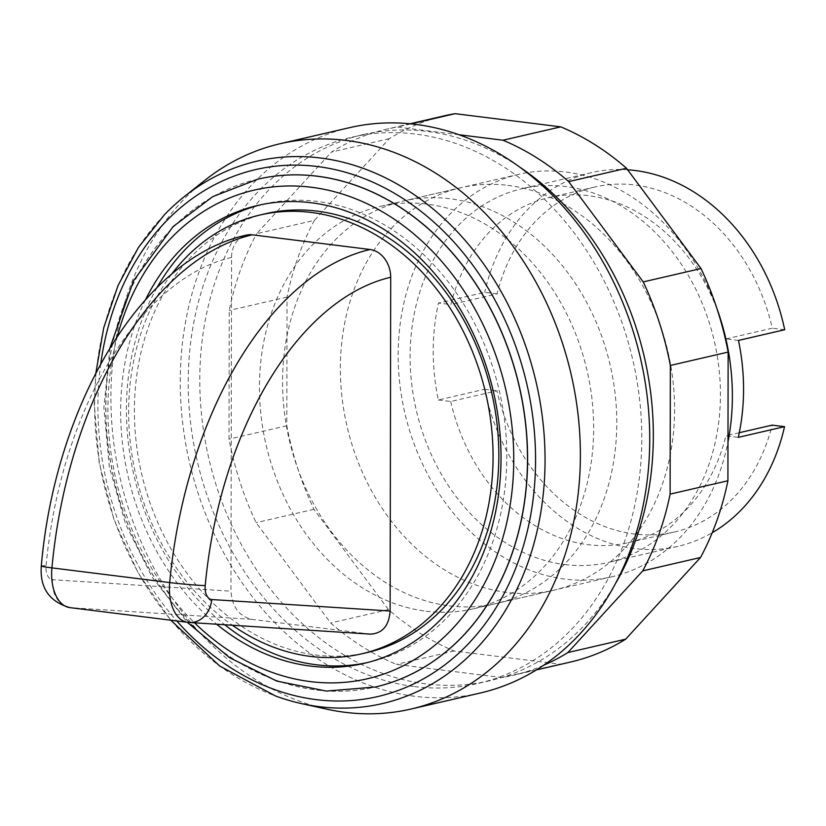 <?xml version="1.0" encoding="UTF-8"?>
<svg xmlns="http://www.w3.org/2000/svg" width="826" height="826" viewBox="0 0 826 826"><rect width="100%" height="100%" fill="white"/><g stroke="black" fill="none" stroke-linecap="round" stroke-linejoin="round"><path stroke-width="0.62" stroke-dasharray="4.13 3.1" d="M414.507 686.582A280.303 223.567 -103 0 0 478.182 683.412A280.303 223.567 -103 0 0 639.561 399.144A280.303 223.567 -103 0 0 415.478 134.07A280.303 223.567 -103 0 0 351.804 137.24A280.303 223.567 -103 0 0 190.424 421.497A280.303 223.567 -103 0 0 414.507 686.582M519.069 166.666A280.303 223.567 -103 0 0 427.032 131.396A280.303 223.567 -103 0 0 363.368 134.566A280.303 223.567 -103 0 0 201.988 418.823A280.303 223.567 -103 0 0 426.071 683.907A280.303 223.567 -103 0 0 489.746 680.738A280.303 223.567 -103 0 0 615.525 583.497M265.848 213.655A225.23 179.634 -103 0 0 136.176 442.065A225.23 179.634 -103 0 0 316.234 655.059A225.23 179.634 -103 0 0 367.394 652.509M366.713 662.731A235.059 187.481 -103 0 0 369.604 662.091A235.059 187.481 -103 0 0 504.944 423.717A235.059 187.481 -103 0 0 317.019 201.42A235.059 187.481 -103 0 0 263.628 204.074A235.059 187.481 -103 0 0 260.748 204.776M156.961 287.685A235.059 187.481 -103 0 0 224.734 624.755M145.479 299.766A235.059 187.481 -103 0 0 216.649 624.229M257.918 179.149A260.634 207.873 -103 0 0 107.927 443.49A260.634 207.873 -103 0 0 316.286 689.927A260.634 207.873 -103 0 0 375.427 686.995M100.751 363.832A270.463 215.72 -103 0 0 97.902 405.772A270.463 215.72 -103 0 0 176.795 620.956M164.26 214.915A278.372 222.018 -103 0 0 94.598 404.265A278.372 222.018 -103 0 0 275.574 696.008M349.584 127.658A290.132 231.404 -103 0 0 182.546 421.89A290.132 231.404 -103 0 0 414.497 696.266A290.132 231.404 -103 0 0 480.402 692.993M426.195 611.209A206.541 164.735 -103 0 0 473.112 608.865A206.541 164.735 -103 0 0 592.025 399.412A206.541 164.735 -103 0 0 426.908 204.094A206.541 164.735 -103 0 0 379.991 206.428A206.541 164.735 -103 0 0 261.078 415.881A206.541 164.735 -103 0 0 426.195 611.209M716.968 308.656A206.541 164.735 -103 0 0 565.624 171.994A206.541 164.735 -103 0 0 518.707 174.327A206.541 164.735 -103 0 0 399.805 383.78A206.541 164.735 -103 0 0 564.912 579.109A206.541 164.735 -103 0 0 611.829 576.775A206.541 164.735 -103 0 0 727.985 441.817M564.943 564.571A191.787 152.965 -103 0 0 608.504 562.403A191.787 152.965 -103 0 0 718.919 367.9A191.787 152.965 -103 0 0 565.603 186.531A191.787 152.965 -103 0 0 522.032 188.7A191.787 152.965 -103 0 0 411.616 383.192A191.787 152.965 -103 0 0 564.943 564.571M738.465 340.436L726.075 338.887A177.032 141.194 -103 0 0 548.485 197.724A177.032 141.194 -103 0 0 450.882 304.577L438.492 303.039A191.787 152.965 -103 0 0 438.327 399.97L484.563 389.273A191.787 152.965 -103 0 0 634.306 548.516A191.787 152.965 -103 0 0 677.867 546.347A191.787 152.965 -103 0 0 712.249 532.687M370.399 634.12L251.62 619.345C239.075 616.237 232.199 606.842 230.97 591.179L231.559 257.444A25.575 20.392 77 0 1 246.478 235.111M726.075 338.887L772.31 328.19A177.032 141.194 -103 0 0 594.72 187.027A177.032 141.194 -103 0 0 497.118 293.88L450.882 304.577M438.327 399.97L450.707 401.508L496.953 390.812A177.032 141.194 -103 0 0 674.543 531.975A177.032 141.194 -103 0 0 772.145 425.122M739.28 432.721L725.909 435.818L738.289 437.367M450.707 401.508A177.032 141.194 -103 0 0 628.297 542.672A177.032 141.194 -103 0 0 725.909 435.818M484.563 389.273L496.953 390.812M784.7 329.729L772.31 328.19M497.118 293.88L484.728 292.332L438.492 303.039M627.636 169.784A191.787 152.965 -103 0 0 591.395 172.655A191.787 152.965 -103 0 0 484.728 292.332M204.59 180.522A290.132 231.404 -103 0 0 120.183 478.543A290.132 231.404 -103 0 0 326.92 709.183M171.395 274.469A225.23 179.634 -103 0 0 232.395 625.241M507.825 185.365A206.541 164.735 77 0 1 672.942 380.693A206.541 164.735 77 0 1 554.029 590.146A206.541 164.735 77 0 1 507.112 592.479A206.541 164.735 77 0 1 340.364 368.086A206.541 164.735 77 0 1 460.908 187.698A206.541 164.735 77 0 1 507.825 185.365M449.313 605.85A206.541 164.735 -103 0 0 496.23 603.517A206.541 164.735 -103 0 0 615.143 394.064A206.541 164.735 -103 0 0 450.025 198.746A206.541 164.735 -103 0 0 403.109 201.079A206.541 164.735 -103 0 0 282.564 381.467A206.541 164.735 -103 0 0 449.313 605.85M444.285 115.836A280.303 223.567 -103 0 0 389.273 138.675L314.427 220.346L256.628 233.717L331.474 152.046A280.303 223.567 77 0 1 386.485 129.207A280.303 223.567 77 0 1 397.327 127.049L458.946 134.731M389.273 138.675L331.474 152.046M411.069 123.869L397.327 127.049M543.704 665.229A280.303 223.567 77 0 1 512.863 675.389A280.303 223.567 77 0 1 502.022 677.547L396.387 664.372A280.303 223.567 77 0 1 330.648 622.98L256.122 522.682A280.303 223.567 77 0 1 229.008 439.133L229.236 310.462A280.303 223.567 77 0 1 256.628 233.717M314.427 220.346A280.303 223.567 -103 0 0 287.035 297.092L286.808 425.762A280.303 223.567 -103 0 0 313.921 509.301L388.447 609.598A280.303 223.567 -103 0 0 454.186 651.002L559.822 664.166L502.022 677.547M559.822 664.166A280.303 223.567 -103 0 0 570.663 662.008M454.186 651.002L396.387 664.372M388.447 609.598L330.648 622.98M313.921 509.301L256.122 522.682M286.808 425.762L229.008 439.133M287.035 297.092L229.236 310.462M117.333 336.389A250.794 200.026 -103 0 0 107.917 409.128A250.794 200.026 -103 0 0 194.523 622.804M257.867 179.159A260.634 207.873 -103 0 0 105.738 406.795A260.634 207.873 -103 0 0 316.172 689.958A260.634 207.873 -103 0 0 375.376 687.005M187.657 622.308A39.338 22.777 97.1 0 0 188.442 622.381L369.387 634.027M188.442 622.381L70.675 607.699A39.338 22.777 -82.9 0 1 69.89 607.626M251.62 619.345L70.675 607.699A25.575 20.836 93.7 0 1 52.637 579.697L230.97 591.179M41.3 565.975A25.575 1.125 -174.7 0 1 46.07 565.758A13.774 7.971 97.1 0 0 52.637 579.697M231.559 257.444A318.66 184.487 97.1 0 0 46.07 565.758M489.746 680.738L478.182 683.412M263.628 204.074L257.846 205.416M109.941 347.973L103.869 407.776L109.352 467.02L125.728 524.479L152.139 577.147L187.234 622.257M95.847 373.011L94.267 404.647L99.244 463.138L114.174 520.235L138.376 573.378L170.775 620.202M611.829 576.775L473.112 608.865M677.867 546.347L608.504 562.403M594.72 187.027L548.485 197.724M674.543 531.975L628.297 542.672M591.395 172.655L522.032 188.7M518.707 174.327L379.991 206.428M369.604 662.091L363.832 663.433M363.368 134.566L351.804 137.24M554.029 590.146L496.23 603.517M460.908 187.698L403.109 201.079M410.006 123.766L386.485 129.207M536.384 669.938L512.863 675.389"/><path stroke-width="1.24" d="M615.525 583.497A280.303 223.567 -103 0 0 519.069 166.666M232.395 625.241A225.23 179.634 -103 0 0 310.452 656.402A225.23 179.634 -103 0 0 361.612 653.851A225.23 179.634 -103 0 0 491.284 425.442A225.23 179.634 -103 0 0 311.226 212.447A225.23 179.634 -103 0 0 260.066 214.997A225.23 179.634 -103 0 0 171.395 274.469M361.612 653.851L367.394 652.509A225.23 179.634 -103 0 0 497.056 424.11A225.23 179.634 -103 0 0 317.008 211.115A225.23 179.634 -103 0 0 265.848 213.655L260.066 214.997M260.748 204.776A235.059 187.481 -103 0 0 156.961 287.685M224.734 624.755A235.059 187.481 -103 0 0 316.213 664.754A235.059 187.481 -103 0 0 366.713 662.731M216.649 624.229A235.059 187.481 -103 0 0 310.431 666.086A235.059 187.481 -103 0 0 363.832 663.433A235.059 187.481 -103 0 0 499.162 425.049A235.059 187.481 -103 0 0 311.247 202.752A235.059 187.481 -103 0 0 257.846 205.416A235.059 187.481 -103 0 0 145.479 299.766M375.427 686.995A260.634 207.873 -103 0 0 375.489 686.984A260.634 207.873 -103 0 0 525.543 422.664A260.634 207.873 -103 0 0 317.184 176.186A260.634 207.873 -103 0 0 257.98 179.139A260.634 207.873 -103 0 0 257.918 179.149M176.795 620.956A270.463 215.72 -103 0 0 409.438 685.89A270.463 215.72 -103 0 0 535.568 460.34A270.463 215.72 -103 0 0 317.205 166.501A270.463 215.72 -103 0 0 100.751 363.832M170.775 620.202L219.685 666.004L275.574 696.008A278.372 222.018 -103 0 0 301.872 703.69A278.372 222.018 -103 0 0 319.342 706.695A278.372 222.018 -103 0 0 545.057 460.423A278.372 222.018 -103 0 0 320.302 157.993A278.372 222.018 -103 0 0 184.508 196.464A278.372 222.018 -103 0 0 164.26 214.915L138.438 247.459L118.077 285.435L103.746 327.695L95.847 373.011M301.872 703.69L326.92 709.183A290.132 231.404 -103 0 0 345.134 712.322A290.132 231.404 -103 0 0 411.038 709.038A290.132 231.404 -103 0 0 578.086 414.807A290.132 231.404 -103 0 0 346.135 140.42A290.132 231.404 -103 0 0 280.231 143.703A290.132 231.404 -103 0 0 204.59 180.522L184.508 196.464M411.038 709.038L480.402 692.993A290.132 231.404 -103 0 0 647.439 398.751A290.132 231.404 -103 0 0 415.488 124.375A290.132 231.404 -103 0 0 349.584 127.658L280.231 143.703M727.985 441.817A206.541 164.735 -103 0 0 716.968 308.656M712.249 532.687A191.787 152.965 -103 0 0 784.535 426.66L738.289 437.367A191.787 152.965 -103 0 0 738.465 340.436L784.7 329.729A191.787 152.965 -103 0 0 634.957 170.486A191.787 152.965 -103 0 0 627.636 169.784M370.058 249.504A344.235 199.293 97.1 0 0 169.691 582.567L51.924 567.885A25.575 1.125 -174.7 0 1 41.3 565.975C55.125 405.865 140.978 257.908 246.478 235.111A25.575 20.392 77 0 1 252.291 234.821L370.058 249.504A25.575 20.392 77 0 1 390.708 277.278L390.12 611.013C388.984 625.819 382.407 633.521 370.399 634.12L189.453 622.484A25.575 20.836 -86.3 0 0 211.786 599.542A13.774 7.971 -82.9 0 1 205.22 585.603A318.66 184.487 -82.9 0 1 390.708 277.278M784.535 426.66L772.145 425.122L739.28 432.721M536.384 669.938L570.663 662.008A280.303 223.567 -103 0 0 625.674 639.169L700.52 557.498A280.303 223.567 -103 0 0 727.913 480.753L728.14 352.082A280.303 223.567 -103 0 0 701.026 268.543L626.49 168.246A280.303 223.567 -103 0 0 560.761 126.853L455.126 113.678L411.069 123.869M455.126 113.678A280.303 223.567 -103 0 0 444.285 115.836L410.006 123.766M458.946 134.731L502.962 140.224A280.303 223.567 77 0 1 568.691 181.617L643.227 281.914A280.303 223.567 77 0 1 670.34 365.464L670.113 494.134A280.303 223.567 77 0 1 642.721 570.88L567.875 652.55A280.303 223.567 77 0 1 543.704 665.229M560.761 126.853L502.962 140.224M626.49 168.246L568.691 181.617M701.026 268.543L643.227 281.914M728.14 352.082L670.34 365.464M727.913 480.753L670.113 494.134M700.52 557.498L642.721 570.88M625.674 639.169L567.875 652.55M194.523 622.804A250.794 200.026 -103 0 0 404.389 665.229A250.794 200.026 -103 0 0 513.751 459.721A250.794 200.026 -103 0 0 311.268 187.244A250.794 200.026 -103 0 0 117.333 336.389M187.234 622.257L229.628 657.713L276.824 681.089L326.311 691.073L375.376 687.005A260.634 207.873 -103 0 0 527.494 459.38A260.634 207.873 -103 0 0 317.07 176.217A260.634 207.873 -103 0 0 257.867 179.159L212.726 196.66L173.14 226.561L133.564 280.737L109.941 347.973M188.442 622.381A25.575 20.836 -86.3 0 0 189.453 622.484L187.657 622.308A39.338 22.777 97.1 0 1 169.691 582.567A25.575 1.125 5.3 0 0 205.22 585.603M390.12 611.013L211.786 599.542M187.657 622.308L69.89 607.626A39.338 22.777 -82.9 0 1 51.924 567.885A344.235 199.293 -82.9 0 1 252.291 234.821M41.3 565.975C39.71 587.771 49.24 601.658 69.89 607.626"/></g></svg>
